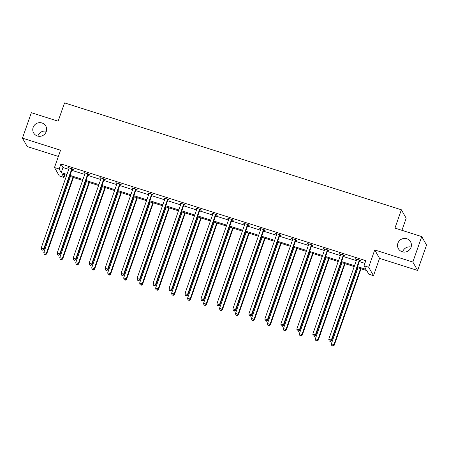 <?xml version="1.0" encoding="UTF-8"?>
<svg xmlns="http://www.w3.org/2000/svg" width="449" height="449" viewBox="0 0 449 449"><rect width="100%" height="100%" fill="white"/><g stroke="black" fill="none" stroke-linecap="round" stroke-linejoin="round"><path stroke-width="0.67" d="M37.873 136.12A6.988 6.786 150.3 0 1 46.354 131.276M46.258 131.568A6.988 6.786 150.3 0 1 33.636 132.955A6.988 6.786 150.3 0 1 39.108 122.695A6.988 6.786 150.3 0 1 46.258 131.568M402.646 251.895A6.988 6.786 150.3 0 1 411.127 247.045M411.031 247.337A6.988 6.786 150.3 0 1 398.409 248.724A6.988 6.786 150.3 0 1 403.887 238.464A6.988 6.786 150.3 0 1 411.031 247.337M64.897 174.773L63.966 177.434L59.307 175.952L54.486 167.528L60.548 150.23L22.45 138.14L31.357 112.705L58.134 121.202L64.549 102.894L401.367 209.79L394.957 228.103L421.734 236.601L426.55 245.031L417.643 270.461L412.827 262.036L374.73 249.947L368.674 267.239L373.489 275.669L368.831 274.187L366.766 270.579L357.241 267.553M421.734 236.601L412.827 262.036M22.45 138.14L27.266 146.57L58.37 156.443M374.73 249.947L379.545 258.371L417.643 270.461M379.545 258.371L373.489 275.669M401.945 230.32L406.182 218.214L401.367 209.79M88.24 174.403L89.39 174.768L89.065 174.201L83.941 172.573L85.069 173.398M120.192 184.545L121.337 184.909L121.011 184.337L115.893 182.715L117.021 183.54M152.144 194.686L153.289 195.051L152.963 194.479L147.844 192.857L148.973 193.676M184.096 204.828L185.241 205.187L184.915 204.621L179.796 202.993L180.925 203.818M216.048 214.964L217.193 215.329L216.867 214.762L211.748 213.135L212.877 213.96M248 225.106L249.144 225.471L248.819 224.898L243.7 223.276L244.823 224.102M279.952 235.248L281.096 235.613L280.771 235.04L275.647 233.418L276.775 234.238M311.898 245.39L313.043 245.749L312.723 245.182L307.599 243.554L308.727 244.379M343.85 255.526L344.995 255.891L344.669 255.324L339.551 253.696L340.679 254.521M357.55 266.667L366.075 269.372L364.016 265.763L365.795 260.673L60.929 163.919L62.995 167.528L68.742 169.352M71.773 170.317L84.715 174.425M87.751 175.385L100.694 179.493M103.725 180.459L116.667 184.561M119.698 185.527L132.646 189.635M135.677 190.595L148.619 194.703M151.65 195.669L164.592 199.777M167.629 200.737L180.571 204.845M183.602 205.805L196.544 209.913M199.581 210.878L212.523 214.987M215.554 215.947L228.496 220.055M231.527 221.02L244.475 225.123M247.506 226.088L260.448 230.197M263.479 231.156L276.421 235.265M279.458 236.23L292.4 240.338M295.431 241.298L308.373 245.407M311.41 246.366L324.352 250.475M327.383 251.44L340.325 255.548M343.356 256.508L356.304 260.616M359.335 261.582L364.863 263.333M359.829 260.6L360.974 260.964L360.648 260.392L355.524 258.77L356.652 259.589M327.877 250.458L329.022 250.823L328.696 250.25L323.577 248.628L324.7 249.453M295.925 240.316L297.07 240.681L296.744 240.114L291.626 238.486L292.754 239.311M263.973 230.174L265.118 230.539L264.792 229.972L259.674 228.345L260.802 229.17M232.021 220.038L233.166 220.403L232.84 219.83L227.722 218.208L228.85 219.028M200.069 209.896L201.219 210.261L200.894 209.689L195.77 208.067L196.898 208.892M168.122 199.754L169.267 200.119L168.942 199.552L163.818 197.925L164.946 198.75M136.17 189.613L137.315 189.978L136.99 189.411L131.871 187.783L132.994 188.608M104.219 179.477L105.363 179.841L105.038 179.269L99.919 177.647L101.047 178.466M72.267 169.335L73.412 169.7L73.086 169.127L67.967 167.505L69.095 168.33M364.016 265.763L368.674 267.239M54.486 167.528L59.15 169.004L61.21 172.618L66.957 174.442M60.929 163.919L59.15 169.004M69.993 175.402L82.936 179.51M85.967 180.476L98.909 184.578M101.945 185.544L114.888 189.652M117.919 190.612L130.861 194.72M133.892 195.685L146.84 199.794M149.871 200.754L162.813 204.862M165.844 205.822L178.786 209.93M181.823 210.895L194.765 215.004M197.796 215.963L210.738 220.072M213.775 221.037L226.717 225.14M229.748 226.105L242.69 230.214M245.721 231.173L258.669 235.282M261.7 236.247L274.642 240.355M277.673 241.315L290.615 245.423M293.652 246.383L306.594 250.491M309.625 251.457L322.567 255.565M325.604 256.525L338.546 260.633M341.577 261.599L354.519 265.701M66.648 175.329L61.9 173.825L63.966 177.434M354.21 266.594L341.262 262.485M338.232 261.526L325.289 257.417M322.259 256.452L309.316 252.344M306.28 251.384L293.337 247.276M290.307 246.31L277.364 242.202M274.328 241.242L261.385 237.134M258.355 236.174L245.412 232.066M242.381 231.1L229.439 226.992M226.403 226.032L213.46 221.924M210.429 220.964L197.487 216.856M194.451 215.89L181.508 211.782M178.478 210.822L165.535 206.714M162.504 205.749L149.556 201.64M146.526 200.681L133.583 196.572M130.552 195.612L117.61 191.504M114.574 190.539L101.631 186.43M98.6 185.471L85.658 181.362M82.622 180.403L69.679 176.294M62.995 167.528L61.21 172.618M356.001 258.916L355.849 259.337M340.022 253.848L339.876 254.269M324.049 248.774L323.903 249.195M308.07 243.706L307.924 244.127M292.097 238.638L291.951 239.053M276.124 233.564L275.972 233.985M260.145 228.496L259.999 228.917M244.172 223.428L244.02 223.843M228.193 218.354L228.047 218.775M212.22 213.286L212.074 213.707M196.241 208.213L196.095 208.633M180.268 203.144L180.122 203.565M164.295 198.076L164.143 198.492M148.316 193.003L148.17 193.424M132.343 187.935L132.197 188.356M116.364 182.866L116.218 183.282M100.391 177.793L100.245 178.214M84.412 172.725L84.266 173.146M68.439 167.651L68.293 168.072M359.503 260.027L359.391 260.156A1.094 1.061 -29.7 0 0 359.183 260.515L331.317 340.073L328.758 339.264L356.624 259.702A1.094 1.061 -29.7 0 0 356.68 259.298L356.674 259.129M360.143 260.235L359.716 260.729A1.094 1.061 -29.7 0 0 359.509 261.082L331.643 340.645L331.317 340.073L330.189 341.324L329.162 340.999L330.189 341.324M330.318 341.554L331.643 340.645M328.758 339.264L329.162 340.999M357.988 267.795L331.362 343.816L333.921 344.63L334.247 345.202L361.018 268.755M332.788 345.882L331.766 345.556L332.922 346.106L333.921 344.63L360.547 268.603M331.766 345.556L331.362 343.816M334.247 345.202L332.922 346.106M343.524 254.959L343.412 255.088A1.094 1.061 -29.7 0 0 343.204 255.447L315.344 335.005L312.785 334.191L340.645 254.634A1.094 1.061 -29.7 0 0 340.707 254.229L340.696 254.061M344.17 255.161L343.738 255.661A1.094 1.061 -29.7 0 0 343.53 256.014L315.669 335.577L315.344 335.005L314.21 336.256L313.189 335.931L314.21 336.256M314.339 336.481L315.669 335.577M312.785 334.191L313.189 335.931M327.551 249.891L327.439 250.02A1.094 1.061 -29.7 0 0 327.231 250.374L299.371 329.936L296.806 329.123L324.672 249.56A1.094 1.061 -29.7 0 0 324.728 249.161L324.722 248.993M328.191 250.093L327.764 250.587A1.094 1.061 -29.7 0 0 327.557 250.946L299.696 330.503L299.371 329.936L298.237 331.182L297.21 330.857L298.237 331.182M298.366 331.413L299.696 330.503M296.806 329.123L297.21 330.857M342.009 262.721L315.389 338.748L317.948 339.562L318.274 340.129L345.045 263.686M316.814 340.808L315.787 340.488L316.943 341.038L317.948 339.562L344.574 263.535M315.787 340.488L315.389 338.748M318.274 340.129L316.943 341.038M326.036 257.653L299.41 333.68L301.969 334.488L302.295 335.061L329.066 258.613M300.836 335.74L299.814 335.414L300.97 335.97L301.969 334.488L328.595 258.467M299.814 335.414L299.41 333.68M302.295 335.061L300.97 335.97M311.572 244.817L311.46 244.946A1.094 1.061 -29.7 0 0 311.252 245.306L283.392 324.863L280.833 324.055L308.693 244.492A1.094 1.061 -29.7 0 0 308.755 244.088L308.744 243.919M312.218 245.019L311.786 245.519A1.094 1.061 -29.7 0 0 311.578 245.872L283.717 325.435L283.392 324.863L282.258 326.114L281.237 325.789L282.258 326.114M282.387 326.344L283.717 325.435M280.833 324.055L281.237 325.789M310.063 252.579L283.437 328.606L285.996 329.42L286.322 329.993L313.093 253.545M284.862 330.672L283.841 330.346L284.992 330.896L285.996 329.42L312.622 253.393M283.841 330.346L283.437 328.606M286.322 329.993L284.992 330.896M295.599 239.749L295.487 239.878A1.094 1.061 -29.7 0 0 295.279 240.232L267.419 319.795L264.859 318.981L292.72 239.424A1.094 1.061 -29.7 0 0 292.776 239.02L292.77 238.851M296.239 239.951L295.812 240.445A1.094 1.061 -29.7 0 0 295.605 240.804L267.744 320.361L267.419 319.795L266.285 321.046L265.258 320.721L266.285 321.046M266.414 321.271L267.744 320.361M264.859 318.981L265.258 320.721M294.084 247.511L267.458 323.538L270.023 324.352L270.349 324.919L297.115 248.477M268.889 325.598L267.862 325.272L269.018 325.828L270.023 324.352L296.643 248.325M267.862 325.272L267.458 323.538M270.349 324.919L269.018 325.828M279.626 234.675L279.508 234.81A1.094 1.061 -29.7 0 0 279.306 235.164L251.44 314.727L248.881 313.913L276.741 234.35A1.094 1.061 -29.7 0 0 276.803 233.946L276.792 233.777M280.266 234.883L279.834 235.377A1.094 1.061 -29.7 0 0 279.632 235.736L251.766 315.293L251.44 314.727L250.306 315.973L249.285 315.647L250.306 315.973M250.441 316.203L251.766 315.293M248.881 313.913L249.285 315.647M278.111 242.443L251.485 318.47L254.044 319.278L254.37 319.851L281.141 243.403M252.91 320.53L251.889 320.204L253.04 320.76L254.044 319.278L280.67 243.251M251.889 320.204L251.485 318.47M254.37 319.851L253.04 320.76M263.647 229.607L263.535 229.736A1.094 1.061 -29.7 0 0 263.327 230.096L235.467 309.653L232.908 308.839L260.768 229.282A1.094 1.061 -29.7 0 0 260.83 228.878L260.818 228.709M264.293 229.809L263.86 230.309A1.094 1.061 -29.7 0 0 263.653 230.663L235.792 310.225L235.467 309.653L234.333 310.904L233.312 310.579L234.333 310.904M234.462 311.129L235.792 310.225M232.908 308.839L233.312 310.579M262.132 237.369L235.512 313.396L238.071 314.21L238.397 314.777L265.168 238.335M236.937 315.462L235.91 315.136L237.066 315.686L238.071 314.21L264.691 238.183M235.91 315.136L235.512 313.396M238.397 314.777L237.066 315.686M247.674 224.539L247.562 224.668A1.094 1.061 -29.7 0 0 247.354 225.022L219.494 304.585L216.929 303.771L244.795 224.214A1.094 1.061 -29.7 0 0 244.851 223.81L244.845 223.641M248.314 224.741L247.887 225.235A1.094 1.061 -29.7 0 0 247.68 225.594L219.819 305.152L219.494 304.585L218.36 305.836L217.333 305.511L218.36 305.836M218.489 306.061L219.819 305.152M216.929 303.771L217.333 305.511M246.159 232.301L219.533 308.328L222.092 309.142L222.418 309.709L249.189 233.261M220.959 310.388L219.937 310.063L221.093 310.618L222.092 309.142L248.718 233.115M219.937 310.063L219.533 308.328M222.418 309.709L221.093 310.618M231.695 219.466L231.583 219.595A1.094 1.061 -29.7 0 0 231.375 219.954L203.515 299.511L200.956 298.703L228.816 219.14A1.094 1.061 -29.7 0 0 228.878 218.736L228.867 218.568M232.341 219.673L231.909 220.167A1.094 1.061 -29.7 0 0 231.701 220.521L203.84 300.084L203.515 299.511L202.381 300.763L201.36 300.437L202.381 300.763M202.51 300.993L203.84 300.084M200.956 298.703L201.36 300.437M230.18 227.233L203.56 303.255L206.119 304.068L206.445 304.641L233.216 228.193M204.985 305.32L203.958 304.994L205.114 305.545L206.119 304.068L232.745 228.041M203.958 304.994L203.56 303.255M206.445 304.641L205.114 305.545M215.722 214.398L215.61 214.527A1.094 1.061 -29.7 0 0 215.402 214.886L187.542 294.443L184.982 293.629L212.843 214.072A1.094 1.061 -29.7 0 0 212.899 213.668L212.893 213.499M216.362 214.6L215.935 215.099A1.094 1.061 -29.7 0 0 215.728 215.453L187.867 295.015L187.542 294.443L186.408 295.695L185.381 295.369L186.408 295.695M186.537 295.919L187.867 295.015M184.982 293.629L185.381 295.369M214.207 222.16L187.581 298.187L190.14 299L190.466 299.567L217.237 223.125M189.012 300.246L187.985 299.926L189.141 300.476L190.14 299L216.766 222.973M187.985 299.926L187.581 298.187M190.466 299.567L189.141 300.476M199.743 209.329L199.631 209.459A1.094 1.061 -29.7 0 0 199.423 209.812L171.563 289.375L169.004 288.561L196.864 208.998A1.094 1.061 -29.7 0 0 196.926 208.6L196.915 208.431M200.389 209.531L199.957 210.025A1.094 1.061 -29.7 0 0 199.749 210.385L171.888 289.942L171.563 289.375L170.429 290.621L169.408 290.295L170.429 290.621M170.558 290.851L171.888 289.942M169.004 288.561L169.408 290.295M198.233 217.092L171.608 293.118L174.167 293.927L174.493 294.499L201.264 218.051M173.033 295.178L172.012 294.853L173.162 295.408L174.167 293.927L200.793 217.905M172.012 294.853L171.608 293.118M174.493 294.499L173.162 295.408M183.77 204.256L183.658 204.385A1.094 1.061 -29.7 0 0 183.45 204.744L155.59 284.301L153.03 283.493L180.891 203.93A1.094 1.061 -29.7 0 0 180.947 203.526L180.941 203.358M184.41 204.458L183.983 204.957A1.094 1.061 -29.7 0 0 183.776 205.311L155.915 284.874L155.59 284.301L154.456 285.553L153.429 285.227L154.456 285.553M154.585 285.783L155.915 284.874M153.03 283.493L153.429 285.227M182.255 212.018L155.629 288.045L158.194 288.859L158.519 289.431L185.285 212.983M157.06 290.11L156.033 289.785L157.189 290.335L158.194 288.859L184.814 212.832M156.033 289.785L155.629 288.045M158.519 289.431L157.189 290.335M167.797 199.188L167.685 199.317A1.094 1.061 -29.7 0 0 167.477 199.67L139.611 279.233L137.052 278.419L164.912 198.862A1.094 1.061 -29.7 0 0 164.974 198.458L164.968 198.29M168.437 199.39L168.005 199.884A1.094 1.061 -29.7 0 0 167.803 200.243L139.936 279.8L139.611 279.233L138.477 280.485L137.456 280.159L138.477 280.485M138.612 280.709L139.936 279.8M137.052 278.419L137.456 280.159M166.282 206.95L139.656 282.977L142.215 283.79L142.541 284.357L169.312 207.915M141.081 285.036L140.06 284.711L141.21 285.267L142.215 283.79L168.841 207.764M140.06 284.711L139.656 282.977M142.541 284.357L141.21 285.267M151.818 194.114L151.706 194.249A1.094 1.061 -29.7 0 0 151.498 194.602L123.638 274.165L121.078 273.351L148.939 193.788A1.094 1.061 -29.7 0 0 149.001 193.384L148.989 193.216M152.464 194.322L152.031 194.815A1.094 1.061 -29.7 0 0 151.824 195.175L123.963 274.732L123.638 274.165L122.504 275.411L121.483 275.085L122.504 275.411M122.633 275.641L123.963 274.732M121.078 273.351L121.483 275.085M150.303 201.882L123.683 277.909L126.242 278.717L126.567 279.289L153.339 202.841M125.108 279.968L124.081 279.643L125.237 280.198L126.242 278.717L152.862 202.69M124.081 279.643L123.683 277.909M126.567 279.289L125.237 280.198M135.845 189.046L135.733 189.175A1.094 1.061 -29.7 0 0 135.525 189.534L107.665 269.091L105.1 268.278L132.966 188.72A1.094 1.061 -29.7 0 0 133.022 188.316L133.016 188.148M136.485 189.248L136.058 189.747A1.094 1.061 -29.7 0 0 135.851 190.101L107.99 269.664L107.665 269.091L106.531 270.343L105.504 270.017L106.531 270.343M106.66 270.567L107.99 269.664M105.1 268.278L105.504 270.017M134.33 196.808L107.704 272.835L110.263 273.649L110.589 274.216L137.36 197.773M109.129 274.9L108.108 274.575L109.264 275.125L110.263 273.649L136.889 197.622M108.108 274.575L107.704 272.835M110.589 274.216L109.264 275.125M119.866 183.978L119.754 184.107A1.094 1.061 -29.7 0 0 119.546 184.46L91.686 264.023L89.127 263.209L116.987 183.652A1.094 1.061 -29.7 0 0 117.049 183.248L117.037 183.08M120.512 184.18L120.079 184.674A1.094 1.061 -29.7 0 0 119.872 185.033L92.011 264.59L91.686 264.023L90.552 265.275L89.531 264.949L90.552 265.275M90.681 265.499L92.011 264.59M89.127 263.209L89.531 264.949M118.351 191.74L91.731 267.767L94.29 268.581L94.616 269.147L121.387 192.7M93.156 269.827L92.135 269.501L93.285 270.057L94.29 268.581L120.916 192.554M92.135 269.501L91.731 267.767M94.616 269.147L93.285 270.057M103.893 178.904L103.781 179.033A1.094 1.061 -29.7 0 0 103.573 179.392L75.713 258.95L73.153 258.141L101.014 178.579A1.094 1.061 -29.7 0 0 101.07 178.174L101.064 178.006M104.533 179.112L104.106 179.606A1.094 1.061 -29.7 0 0 103.899 179.959L76.038 259.522L75.713 258.95L74.579 260.201L73.552 259.876L74.579 260.201M74.708 260.431L76.038 259.522M73.153 258.141L73.552 259.876M102.378 186.672L75.752 262.693L78.317 263.507L78.642 264.079L105.408 187.631M77.183 264.758L76.156 264.433L77.312 264.983L78.317 263.507L104.937 187.48M76.156 264.433L75.752 262.693M78.642 264.079L77.312 264.983M87.914 173.836L87.802 173.965A1.094 1.061 -29.7 0 0 87.6 174.324L59.734 253.881L57.175 253.068L85.035 173.51A1.094 1.061 -29.7 0 0 85.097 173.106L85.085 172.938M88.56 174.038L88.127 174.538A1.094 1.061 -29.7 0 0 87.92 174.891L60.059 254.454L59.734 253.881L58.6 255.133L57.579 254.808L58.6 255.133M58.735 255.358L60.059 254.454M57.175 253.068L57.579 254.808M86.404 181.598L59.779 257.625L62.338 258.439L62.664 259.006L89.435 182.563M61.204 259.685L60.183 259.365L61.333 259.915L62.338 258.439L88.964 182.412M60.183 259.365L59.779 257.625M62.664 259.006L61.333 259.915M71.941 168.768L71.829 168.897A1.094 1.061 -29.7 0 0 71.621 169.251L43.761 248.813L41.201 248L69.062 168.437A1.094 1.061 -29.7 0 0 69.118 168.038L69.112 167.87M72.581 168.97L72.154 169.464A1.094 1.061 -29.7 0 0 71.947 169.823L44.086 249.38L43.761 248.813L42.627 250.059L41.6 249.734L42.627 250.059M42.756 250.289L44.086 249.38M41.201 248L41.6 249.734M70.426 176.53L43.806 252.557L46.365 253.365L46.69 253.938L73.462 177.49M45.231 254.617L44.204 254.291L45.36 254.847L46.365 253.365L72.985 177.344M44.204 254.291L43.806 252.557M46.69 253.938L45.36 254.847M359.391 260.156L359.716 260.729M359.183 260.515L359.509 261.082M343.412 255.088L343.738 255.661M343.204 255.447L343.53 256.014M327.439 250.02L327.764 250.587M327.231 250.374L327.557 250.946M311.46 244.946L311.786 245.519M311.252 245.306L311.578 245.872M295.487 239.878L295.812 240.445M295.279 240.232L295.605 240.804M279.508 234.81L279.834 235.377M279.306 235.164L279.632 235.736M263.535 229.736L263.86 230.309M263.327 230.096L263.653 230.663M247.562 224.668L247.887 225.235M247.354 225.022L247.68 225.594M231.583 219.595L231.909 220.167M231.375 219.954L231.701 220.521M215.61 214.527L215.935 215.099M215.402 214.886L215.728 215.453M199.631 209.459L199.957 210.025M199.423 209.812L199.749 210.385M183.658 204.385L183.983 204.957M183.45 204.744L183.776 205.311M167.685 199.317L168.005 199.884M167.477 199.67L167.803 200.243M151.706 194.249L152.031 194.815M151.498 194.602L151.824 195.175M135.733 189.175L136.058 189.747M135.525 189.534L135.851 190.101M119.754 184.107L120.079 184.674M119.546 184.46L119.872 185.033M103.781 179.033L104.106 179.606M103.573 179.392L103.899 179.959M87.802 173.965L88.127 174.538M87.6 174.324L87.92 174.891M71.829 168.897L72.154 169.464M71.621 169.251L71.947 169.823"/></g></svg>
